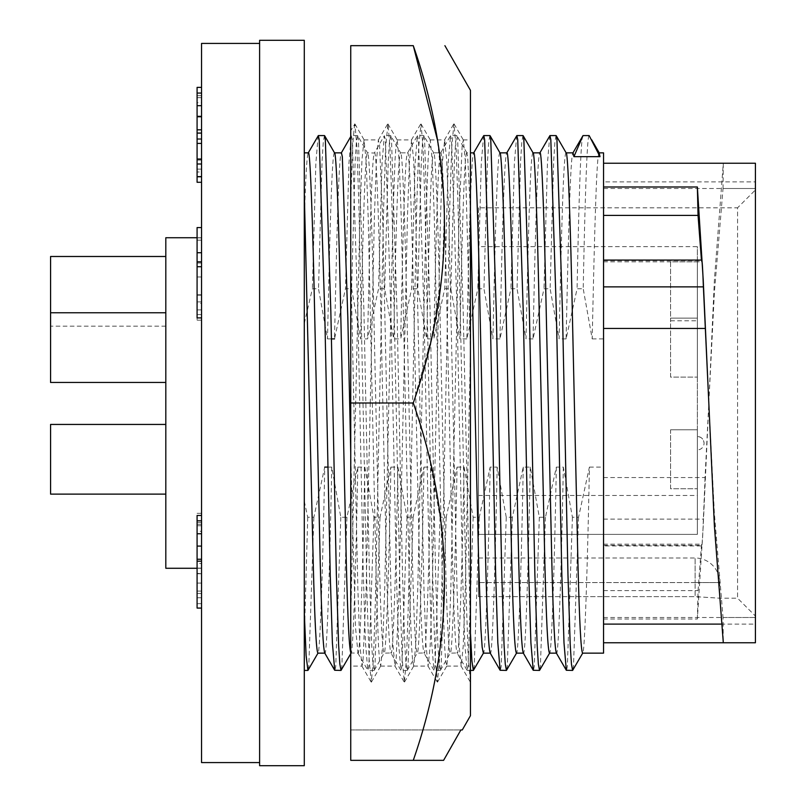 <?xml version="1.0" encoding="UTF-8"?>
<svg xmlns="http://www.w3.org/2000/svg" width="806" height="806" viewBox="0 0 806 806"><rect width="100%" height="100%" fill="white"/><g stroke="black" fill="none" stroke-linecap="round" stroke-linejoin="round"><path stroke-width="0.6" stroke-dasharray="4.03 3.02" d="M370.266 403L374.397 216.965L376.372 161.704L378.367 140.053L379.535 144.868L382.659 216.965L390.92 589.035L392.895 644.296L394.89 665.947L396.058 661.132L399.192 589.035L407.453 216.965L409.428 161.704L411.584 139.912L413.649 159.931L415.715 216.965L423.976 589.035L425.951 644.296L428.107 666.088L430.172 646.069L432.238 589.035L440.509 216.965L442.474 161.704L444.64 139.912L446.705 159.931L448.771 216.965L457.032 589.035L459.007 644.296L461.163 666.088L463.228 646.069L465.294 589.035L470.452 351.295L470.452 139.912L470.452 351.295L465.364 161.704L463.369 140.053L462.201 144.868L459.077 216.965L450.806 589.035L448.841 644.296L446.846 665.947L445.678 661.132L444.61 646.069L442.544 589.035L434.283 216.965L432.308 161.704L430.313 140.053L429.145 144.868L428.087 159.931L426.021 216.965L417.76 589.035L415.785 644.296L413.79 665.947L412.622 661.132L411.554 646.069L409.488 589.035L401.227 216.965L399.252 161.704L397.267 140.053L396.099 144.868L395.031 159.931L392.965 216.965L384.704 589.035L382.729 644.296L380.734 665.947L379.566 661.132L378.508 646.069L376.442 589.035L368.171 216.965L366.206 161.704L364.04 139.912L361.975 159.931L359.909 216.965L350.741 618.837L350.741 666.088L362.005 666.088L363.002 661.132L366.136 589.035L370.266 403M470.452 682.168L470.452 351.295L470.452 682.168L468.296 659.157L466.311 600.399L458.05 205.601L456.075 146.843L453.919 123.832L451.763 146.843L449.788 205.601L441.527 600.399L439.552 659.157L437.396 682.168L435.24 659.157L433.265 600.399L424.994 205.601L423.019 146.843L421.024 123.963L418.717 146.843L416.732 205.601L408.471 600.399L406.496 659.157L404.34 682.168L402.184 659.157L400.209 600.399L391.948 205.601L389.963 146.843L387.968 123.963L385.661 146.843L383.686 205.601L375.415 600.399L373.44 659.157L371.284 682.168L369.128 659.157L367.153 600.399L358.892 205.601L356.917 146.843L354.912 123.963L350.741 130.653L350.741 261.799L357.874 589.035L359.839 644.296L362.005 666.088M350.741 261.799L350.741 403L413.276 403C454.816 522.399 454.816 641.516 413.276 760.34L350.741 760.34L443.602 760.34L350.741 760.34L350.741 403L350.741 666.088M470.452 90.332L470.452 715.668M350.741 403L350.741 45.66L413.276 45.66M413.276 403L431.462 338.369L442.393 272.841L444.549 206.265L437.426 139.912M354.6 123.963L352.665 145.584L350.741 201.248L350.741 618.837M350.741 729.964L460.861 729.964L350.741 729.964M478.492 246.666L478.492 534.388L478.492 246.666L697.361 246.666L697.361 534.388L697.361 246.666M478.492 534.388L697.361 534.388L697.361 495.458L697.361 534.388L478.492 534.388M670.562 429.8L697.361 429.8L697.361 488.758L697.361 429.8L697.361 488.758L697.361 429.8L670.562 429.8L670.562 488.758L697.361 488.758L670.562 488.758L670.562 429.8M670.562 261.849L670.562 320.808L670.562 261.849L697.361 261.849L697.361 320.808L697.361 261.849M670.562 320.808L697.361 320.808M670.562 318.128L697.361 318.128L697.361 377.097L697.361 318.128L697.361 377.097L697.361 318.128L670.562 318.128L670.562 377.097L697.361 377.097L670.562 377.097L670.562 318.128M304.285 152.858L304.285 670.421L304.285 152.858M304.285 221.096C305.615 176.685 306.975 153.936 308.355 152.858L308.265 152.858M327.851 467.097L331.729 467.097L340.817 517.261L346.943 517.261L357.814 467.097C355.839 571.242 352.917 657.736 350.983 653.142L350.741 652.86M350.741 653.726L351.164 652.981L357.985 653.142L355.496 627.219L350.741 453.254M334.44 152.858C331.931 152.606 329.825 231.675 327.508 338.903L318.511 288.739L312.385 288.739L304.285 323.438M357.814 467.097L364.816 467.097L373.903 517.261L380.029 517.261L390.9 467.097C388.925 571.242 386.003 657.736 384.069 653.142C382.437 650.885 380.885 621.104 379.425 563.787L373.913 317.443C371.989 222.174 369.319 149.12 367.526 152.858C365.017 152.606 362.912 231.675 360.594 338.903L351.607 288.739L345.482 288.739L334.51 338.903C336.827 231.675 338.933 152.606 341.442 152.858L341.351 152.858M331.377 338.903L327.508 338.903M380.029 517.261L374.961 666.361L374.095 670.421L372.926 664.063L371.707 644.901L369.45 574.89L363.939 311.529L358.418 139.639L357.723 135.72L367.526 152.858L374.337 153.029L384.331 135.73L382.024 163.144L378.568 288.739L367.596 338.903L360.594 338.903M374.266 670.28L384.069 653.142L390.88 652.971L400.874 670.27L398.567 642.856L396.411 574.89L390.9 311.529L385.379 139.639L384.331 135.73M390.9 467.097L397.902 467.097C395.927 571.242 393.006 657.736 391.071 653.142C389.439 650.885 387.888 621.104 386.427 563.787L380.916 317.443C378.991 222.174 376.321 149.12 374.528 152.858C372.019 152.606 369.914 231.675 367.596 338.903M397.902 467.097L406.99 517.261L413.115 517.261L423.986 467.097C422.012 571.242 419.09 657.736 417.155 653.142C415.523 650.885 413.972 621.104 412.521 563.787L407 317.443C405.075 222.174 402.406 149.12 400.612 152.858L407.614 152.858L417.417 135.73L415.11 163.144L411.654 288.739L400.683 338.903L393.681 338.903L384.694 288.739L378.568 288.739M413.115 517.261L408.048 666.361L407.181 670.421L406.012 664.063L404.793 644.901L402.537 574.89L397.026 311.529L391.504 139.639L390.809 135.72L400.612 152.858C398.104 152.606 395.998 231.675 393.681 338.903M407.352 670.28L417.155 653.142L423.976 652.971L433.96 670.27L431.653 642.856L429.497 574.89L423.986 311.529L418.465 139.639L417.417 135.73M423.986 467.097L430.988 467.097C429.014 571.242 426.092 657.736 424.158 653.142C422.525 650.885 420.974 621.104 419.513 563.787L414.002 317.443C412.078 222.174 409.408 149.12 407.614 152.858C405.106 152.606 403 231.675 400.683 338.903M430.988 467.097L440.076 517.261L446.202 517.261L457.073 467.097C455.098 571.242 452.176 657.736 450.242 653.142C448.61 650.885 447.058 621.104 445.607 563.787L440.086 317.443C438.162 222.174 435.492 149.12 433.699 152.858L440.701 152.858L450.504 135.73L448.196 163.144L444.741 288.739L433.769 338.903L426.767 338.903L417.78 288.739L411.654 288.739M446.202 517.261L441.134 666.361L440.267 670.421L439.099 664.063L437.88 644.901L435.623 574.89L430.112 311.529L424.591 139.639L423.896 135.72L433.699 152.858C431.19 152.606 429.084 231.675 426.767 338.903M440.439 670.28L450.242 653.142L457.062 652.971L467.047 670.27L464.74 642.856L462.584 574.89L457.073 311.529L451.551 139.639L450.504 135.73M457.073 467.097L464.075 467.097C462.1 571.242 459.178 657.736 457.244 653.142C455.612 650.885 454.06 621.104 452.609 563.787L447.088 317.443C445.164 222.174 442.494 149.12 440.701 152.858C438.192 152.606 436.086 231.675 433.769 338.903M470.452 212.24L467.661 156.666L466.795 152.858L470.452 152.858M466.795 152.858C464.276 152.606 462.17 231.675 459.853 338.903L450.866 288.739L444.741 288.739M500.063 153.019L499.881 152.858C497.362 152.606 495.267 231.675 492.94 338.903L483.953 288.739L477.827 288.739L466.855 338.903C469.173 231.675 471.278 152.606 473.787 152.858L473.696 152.858M466.855 338.903L459.853 338.903M533.149 153.019L532.968 152.858C530.449 152.606 528.353 231.675 526.026 338.903L517.039 288.739L510.913 288.739L499.942 338.903C502.259 231.675 504.365 152.606 506.883 152.858L506.783 152.858M499.942 338.903L492.94 338.903M566.235 153.019L566.054 152.858C563.535 152.606 561.439 231.675 559.112 338.903L550.125 288.739L544 288.739L533.028 338.903C535.355 231.675 537.451 152.606 539.97 152.858L539.869 152.858M533.028 338.903L526.026 338.903M589.156 135.579C587.08 134.592 584.985 199.344 583.212 288.739L577.086 288.739L566.114 338.903C568.442 231.675 570.537 152.606 573.056 152.858L572.955 152.858M566.114 338.903L559.112 338.903M599.14 152.858C596.621 152.606 594.526 231.675 592.208 338.903L583.212 288.739M592.208 338.903L603.553 338.903L603.553 152.858M603.553 181.894L603.553 642.755L603.553 181.894L755.423 181.894L755.423 188.493L755.423 163.245L755.423 181.894M603.553 477.565L705.059 477.565L714.388 292.447L723.032 188.493L755.423 188.493L603.553 188.493M478.492 557.994L478.492 582.567L478.492 557.994L695.125 557.994L695.125 582.567L695.125 557.994A24.563 24.563 0 0 1 719.687 582.567L695.125 582.567L719.687 582.567L719.687 598.193L695.125 596.642L719.687 598.193L737.561 598.193L737.561 207.807L755.423 189.934L755.423 616.066L755.423 189.934M478.492 207.807L478.492 596.642L478.492 582.567L478.492 596.642L695.125 596.642L695.125 582.567L695.125 596.642L478.492 596.642L478.492 207.807L737.561 207.807L737.561 598.193L755.423 616.066M165.814 291.329L165.814 256.489L165.814 291.329M50.577 256.489L50.577 382.457L50.577 347.608L50.577 382.457L165.814 382.457L165.814 347.608L165.814 382.457M165.814 459.279L165.814 424.44L165.814 459.279M165.814 424.44L50.577 424.44L50.577 494.118L50.577 459.279L50.577 494.118L165.814 494.118M197.087 568.27L201.55 568.27L201.55 237.73L201.55 568.27M197.087 237.73L201.55 237.73M259.613 43.423L259.613 762.577L259.613 43.423M259.613 765.7L259.613 40.3M304.285 765.7L304.285 40.3M201.55 303.308L201.55 263.018L201.55 303.308L197.087 303.308L197.087 263.018L201.55 263.018L201.55 252.731L201.55 317.907L201.55 263.018L197.087 263.018L197.087 303.308M197.087 182.277L197.087 87.38M197.087 171.99L197.087 163.991L197.087 171.99L201.55 171.99L201.55 163.991L201.55 182.277L201.55 87.38L201.55 171.99M197.087 102.705L197.087 97.667L197.087 102.705L201.55 102.705M197.087 237.871L197.087 320.194L197.087 237.871L201.55 237.871L201.55 227.574L201.55 320.194L201.55 237.871L197.087 237.871M197.087 522.479L197.087 603.664L197.087 522.479L201.55 522.479L201.55 603.664L201.55 513.331L201.55 522.479L197.087 522.479M201.55 317.907L197.087 317.907L197.087 227.574L201.55 227.574L201.55 252.731L201.55 227.574L197.087 227.574L201.55 227.574M197.087 563.485L197.087 561.198L197.087 563.485L201.55 563.485L201.55 608.077L197.087 608.077L197.087 515.457M197.087 531.265L197.087 525.744L197.087 531.265L201.55 531.265L201.55 563.485M197.087 160.092L201.55 160.092M197.087 139.488L201.55 139.488M197.087 177.078L201.55 177.078M197.087 163.991L201.55 163.991M197.087 169.119L201.55 169.119M197.087 143.408L201.55 143.408L197.087 143.408M197.087 133.111L201.55 133.111M197.087 97.667L201.55 97.667M197.087 105.677L201.55 105.677M197.087 95.682L201.55 95.682M197.087 116.014L201.55 116.014M197.087 132.758L201.55 132.758M197.087 138.632L201.55 138.632M197.087 276.992L201.55 276.992M197.087 295.167L201.55 295.167M197.087 320.194L201.55 320.194M197.087 314.582L201.55 314.582M197.087 301.897L201.55 301.897L197.087 301.897M197.087 309.907L201.55 309.907M197.087 294.774L201.55 294.774M197.087 240.158L201.55 240.158M197.087 603.664L201.55 603.664L197.087 603.664M197.087 593.569L201.55 593.569M197.087 591.08L201.55 591.08M197.087 583.081L201.55 583.081L197.087 583.081M197.087 513.331L201.55 513.331L197.087 513.331M201.55 762.577L201.55 43.423M197.087 263.018L201.55 263.018L197.087 263.018M197.087 252.731L201.55 252.731M197.087 573.288L201.55 573.771L201.55 531.265M197.087 573.771L201.55 573.771M201.55 608.077L201.55 597.78L197.087 597.78L201.55 597.78L201.55 573.288M197.087 525.744L201.55 525.744M197.087 533.753L201.55 533.753M197.087 524.303L201.55 524.303M197.087 546.166L201.55 546.166M197.087 568.109L201.55 568.109M165.814 568.27L165.814 237.73M165.814 347.608L165.814 312.768L165.814 347.608M50.577 347.608L50.577 312.768L50.577 347.608M603.553 617.507L755.423 617.507L755.423 642.755L723.304 642.755L723.032 617.507L755.423 617.507L755.423 642.755L755.423 163.245L723.304 163.245L723.032 188.493M603.553 619.008L697.361 619.008L703.235 525.834L708.817 403L714.388 513.553L723.032 617.507M701.432 260.066L701.542 261.839L701.794 260.066M697.361 619.008L698.046 590.597L701.542 544.161L701.794 545.934L603.553 545.934M708.817 403L714.388 280.166L723.304 163.245M603.553 545.35L701.663 545.35C702.127 546.821 702.701 538.076 703.386 519.135L705.059 477.565M603.553 261.839L701.542 261.839M603.553 590.597L698.046 590.597M603.553 544.161L701.542 544.161M603.553 653.142L603.553 338.903M583.03 135.579C580.955 134.592 578.859 199.344 577.086 288.739M464.075 467.097L473.162 517.261L479.288 517.261L490.159 467.097L497.161 467.097L506.249 517.261L512.374 517.261L523.245 467.097L530.247 467.097L539.335 517.261L545.461 517.261L556.331 467.097L563.334 467.097L572.421 517.261L578.547 517.261L589.418 467.097C587.453 571.242 584.521 657.736 582.597 653.142L582.688 653.142M589.418 467.097L603.553 467.097M578.547 517.261L573.489 666.361L572.784 670.28M556.069 135.579L554.901 141.947L553.682 161.109L550.125 288.739M572.421 517.261L567.364 666.361L566.487 670.421M549.773 135.73L547.455 163.144L544 288.739M563.334 467.097C561.369 571.242 558.437 657.736 556.513 653.142M556.331 467.097C554.367 571.242 551.435 657.736 549.511 653.142L549.601 653.142M545.461 517.261L540.403 666.361L539.698 670.28M522.983 135.579L521.814 141.947L520.595 161.109L517.039 288.739M539.335 517.261L534.277 666.361L533.401 670.421M516.686 135.73L514.369 163.144L510.913 288.739M530.247 467.097C528.273 571.242 525.351 657.736 523.426 653.142M523.245 467.097C521.28 571.242 518.349 657.736 516.424 653.142L516.515 653.142M512.374 517.261L507.306 666.361L506.611 670.28M489.897 135.579L488.728 141.947L487.509 161.109L483.953 288.739M506.249 517.261L501.191 666.361L500.314 670.421M483.59 135.73L481.283 163.144L477.827 288.739M497.161 467.097C495.186 571.242 492.265 657.736 490.33 653.142M490.159 467.097C488.184 571.242 485.262 657.736 483.338 653.142L483.429 653.142M479.288 517.261L474.22 666.361L473.525 670.28M470.452 633.063L463.198 311.529L457.677 139.639L456.811 135.579L455.642 141.947L454.423 161.109L450.866 288.739M473.162 517.261L468.095 666.361L467.047 670.27M423.896 135.72L422.556 141.947L421.337 161.109L417.78 288.739M440.076 517.261L435.008 666.361L433.96 670.27M390.809 135.72L389.469 141.947L388.25 161.109L384.694 288.739M406.99 517.261L401.922 666.361L400.874 670.27M357.723 135.72L356.383 141.947L355.154 161.109L351.607 288.739M373.903 517.261L368.836 666.361L367.788 670.27L365.481 642.856L363.325 574.89L357.814 311.529L352.293 139.639L351.245 135.73L348.938 163.144L345.482 288.739M364.816 467.097C362.841 571.242 359.919 657.736 357.985 653.142M346.943 517.261L341.875 666.361L341.18 670.28M324.465 135.579L323.297 141.947L322.068 161.109L318.511 288.739M340.817 517.261L335.749 666.361L334.883 670.421M318.158 135.73L315.851 163.144L312.385 288.739M304.285 501.261L307.731 517.261L313.856 517.261L324.727 467.097C322.753 571.242 319.831 657.736 317.896 653.142L317.987 653.142M313.856 517.261L308.789 666.361L308.094 670.28M307.731 517.261L304.285 638.886M331.729 467.097C329.755 571.242 326.833 657.736 324.899 653.142M697.361 449.899L697.361 436.499C701.432 436.902 703.658 439.129 704.061 443.199A6.7 6.7 0 0 0 697.361 436.499L697.361 449.899A6.7 6.7 0 0 0 704.061 443.199M197.087 261.436L201.55 261.436M197.087 262.162L201.55 262.162M695.125 582.567L478.492 582.567L695.125 582.567M603.553 519.135L703.386 519.135M603.553 260.65L701.663 260.65M364.04 139.912L378.528 139.912M397.096 139.912L411.584 139.912M430.152 139.912L444.64 139.912M463.208 139.912L470.452 139.912M380.573 666.088L395.061 666.088M413.619 666.088L428.107 666.088M446.675 666.088L461.163 666.088M454.08 123.963L463.369 140.053M437.547 682.037L446.846 665.947M421.024 123.963L430.313 140.053M404.501 682.037L413.79 665.947M387.968 123.963L397.267 140.053M371.445 682.037L380.734 665.947M354.912 123.963L364.211 140.053M361.834 665.947L371.133 682.037M378.367 140.053L387.656 123.963M394.89 665.947L404.179 682.037M411.413 140.053L420.712 123.963M427.946 665.947L437.235 682.037M444.469 140.053L453.768 123.963M461.002 665.947L470.291 682.037M165.814 326.168L50.577 326.168M165.814 312.768L50.577 312.768M720.776 624.106L755.423 624.106M466.976 153.019L456.982 135.72M456.811 135.579L450.685 135.579M470.452 670.421L467.228 670.421M423.724 135.579L417.599 135.579M440.267 670.421L434.142 670.421M390.638 135.579L384.512 135.579M407.171 670.421L401.045 670.421M357.552 135.579L351.426 135.579M374.085 670.421L367.959 670.421M357.793 652.971L367.788 670.27M350.741 136.607L351.245 135.73M478.492 495.458L697.361 495.458"/><path stroke-width="1.21" d="M437.426 139.912L413.276 45.66C454.816 45.66 454.816 45.66 413.276 45.66C454.816 45.66 454.816 45.66 413.276 45.66L350.741 45.66L350.741 403L413.276 403C454.816 521.825 454.816 640.941 413.276 760.34L443.602 760.34L460.861 729.964L462.271 729.964L470.452 715.668L470.452 90.332L444.892 45.66M462.09 729.964L460.861 729.964L443.602 760.34L350.741 760.34L350.741 403M413.276 45.66C454.816 164.484 454.816 283.601 413.276 403M324.808 653.142L317.896 653.142C316.264 650.885 314.713 621.104 313.252 563.787L304.285 192.563M324.899 653.142C323.266 650.885 321.715 621.104 320.254 563.787L314.743 317.443C312.809 222.174 310.149 149.12 308.355 152.858L304.285 152.858M350.983 653.142C349.351 650.885 347.799 621.104 346.338 563.787L340.827 317.443C338.903 222.174 336.233 149.12 334.44 152.858M350.741 453.254L347.829 317.443L342.318 156.666L341.442 152.858L334.53 152.858M334.51 338.903L331.377 338.903M490.239 653.142L483.338 653.142L482.159 647.178L480.94 629.244L478.693 563.787L470.452 212.24M490.33 653.142C488.698 650.885 487.146 621.104 485.696 563.787L480.175 317.443C478.25 222.174 475.58 149.12 473.787 152.858L470.452 152.858M523.326 653.142L516.424 653.142C514.782 650.885 513.231 621.104 511.78 563.787L506.259 317.443C504.334 222.174 501.664 149.12 499.881 152.858M523.426 653.142C521.784 650.885 520.233 621.104 518.782 563.787L513.261 317.443C511.336 222.174 508.667 149.12 506.883 152.858L499.972 152.858M556.412 653.142L549.511 653.142C547.868 650.885 546.317 621.104 544.866 563.787L539.345 317.443C537.421 222.174 534.751 149.12 532.968 152.858M556.513 653.142C554.871 650.885 553.319 621.104 551.868 563.787L546.347 317.443C544.423 222.174 541.753 149.12 539.97 152.858L533.058 152.858M599.231 152.858L603.553 152.858L603.553 653.142L582.597 653.142C580.955 650.885 579.413 621.104 577.952 563.787L572.441 317.443C570.507 222.174 567.837 149.12 566.054 152.858M566.144 152.858L573.056 152.858L573.922 156.666L600.007 156.666L599.14 152.858M165.814 382.457L50.577 382.457L50.577 256.489L165.814 256.489M165.814 494.118L50.577 494.118L50.577 424.44L165.814 424.44M197.087 237.73L165.814 237.73L165.814 568.27L197.087 568.27M259.613 43.423L201.55 43.423L201.55 762.577L259.613 762.577M259.613 398.557L259.613 765.7L304.285 765.7L304.285 40.3L259.613 40.3L259.613 398.557M201.55 87.38L197.087 87.38L197.087 182.277L201.55 182.277M201.55 227.574L197.087 227.574L197.087 317.907L201.55 317.907M201.55 515.457L197.087 515.457L197.087 608.077L201.55 608.077M197.087 176.605L201.55 176.605M197.087 163.991L201.55 163.991M197.087 159.024L201.55 159.024M197.087 143.408L201.55 143.408M197.087 133.111L201.55 133.111M197.087 129.826L201.55 129.826M197.087 116.769L201.55 116.769M197.087 105.677L201.55 105.677M197.087 93.063L201.55 93.063M197.087 266.736L201.55 266.736M197.087 252.731L201.55 252.731M197.087 561.198L201.55 561.198M197.087 559.243L201.55 559.243M197.087 546.075L201.55 546.075M197.087 533.753L201.55 533.753M197.087 520.797L201.55 520.797M603.553 186.992L697.361 186.992L698.046 215.404L701.432 260.066M697.361 186.992L703.235 280.166L714.388 525.834L723.304 642.755L755.423 642.755L755.423 163.245L603.553 163.245M701.663 260.65C702.127 259.179 702.701 267.924 703.386 286.865L708.817 403M603.553 215.404L698.046 215.404M603.553 328.435L705.059 328.435M603.553 642.755L723.304 642.755M573.922 156.666L583.03 135.579L589.156 135.579L600.007 156.666M583.03 135.579L572.865 153.029M582.778 652.981L572.613 670.421L571.444 664.063L570.225 644.901L567.968 574.89L562.457 311.529L556.946 139.639L556.069 135.579L549.944 135.579L539.778 153.029M572.613 670.421L566.316 670.27L563.999 642.856L561.842 574.89L556.331 311.529L550.82 139.639L549.944 135.579M549.692 652.981L539.526 670.421L538.358 664.063L537.139 644.901L534.882 574.89L529.371 311.529L523.86 139.639L522.983 135.579L516.858 135.579L506.692 153.029M539.526 670.421L533.229 670.27L530.912 642.856L528.756 574.89L523.245 311.529L517.734 139.639L516.858 135.579M516.606 652.981L506.44 670.421L505.271 664.063L504.052 644.901L501.795 574.89L496.284 311.529L490.763 139.639L489.897 135.579L483.771 135.579L473.606 153.029M506.44 670.421L500.133 670.27L497.826 642.856L495.67 574.89L490.159 311.529L484.638 139.639L483.771 135.579M483.519 652.981L473.354 670.421L471.923 661.031L470.452 633.063M351.164 652.981L341.009 670.421L339.84 664.063L338.621 644.901L336.364 574.89L330.843 311.529L325.332 139.639L324.465 135.579L318.34 135.579L308.164 153.029M340.998 670.421L334.702 670.27L332.394 642.856L330.238 574.89L324.717 311.529L319.206 139.639L318.34 135.579M324.727 467.097L327.851 467.097M318.078 652.981L307.922 670.421L306.109 655.53L304.285 612.369M603.553 286.865L703.386 286.865M165.814 312.768L50.577 312.768M603.553 260.066L701.794 260.066M603.553 624.106L720.776 624.106M591.725 139.871L599.321 153.019M566.235 153.019L556.241 135.72M556.321 652.971L566.316 670.27M533.149 153.019L523.154 135.72M523.235 652.971L533.229 670.27M500.063 153.019L490.068 135.72M490.149 652.971L500.133 670.27M473.354 670.421L470.452 670.421M341.351 152.858L350.741 136.607M334.621 153.019L324.637 135.72M307.922 670.421L304.285 670.421M334.702 670.27L324.707 652.971"/></g></svg>
